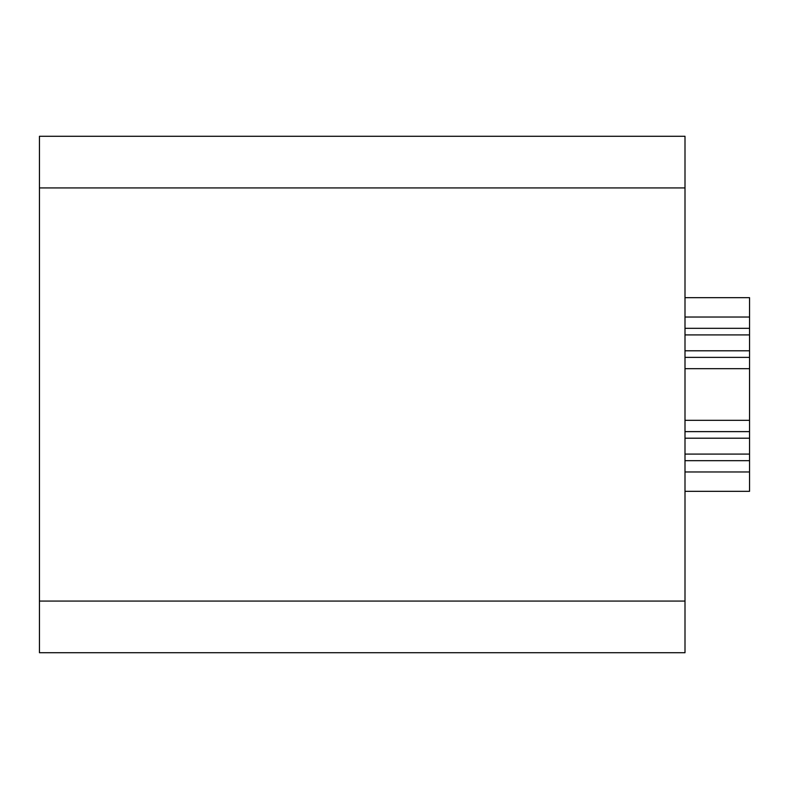 <?xml version="1.0" encoding="UTF-8"?>
<svg xmlns="http://www.w3.org/2000/svg" width="789" height="789" viewBox="0 0 789 789"><rect width="100%" height="100%" fill="white"/><g stroke="black" fill="none" stroke-linecap="round" stroke-linejoin="round"><path stroke-width="1.18" d="M685 297.67L749.55 297.67L749.55 491.33L685 491.33M685 601.07L39.45 601.07L39.45 652.72L685 652.72L685 136.28L142.74 136.28M749.55 471.97L685 471.97M749.55 317.03L685 317.03M749.55 368.68L685 368.68M749.55 420.32L685 420.32M685 136.28L39.45 136.28L39.45 601.07M749.55 357.378L685 357.378M749.55 350.789L685 350.789M749.55 334.921L685 334.921M749.55 328.332L685 328.332M749.55 460.668L685 460.668M749.55 454.079L685 454.079M749.55 438.211L685 438.211M749.55 431.622L685 431.622M685 187.93L39.45 187.93"/></g></svg>
